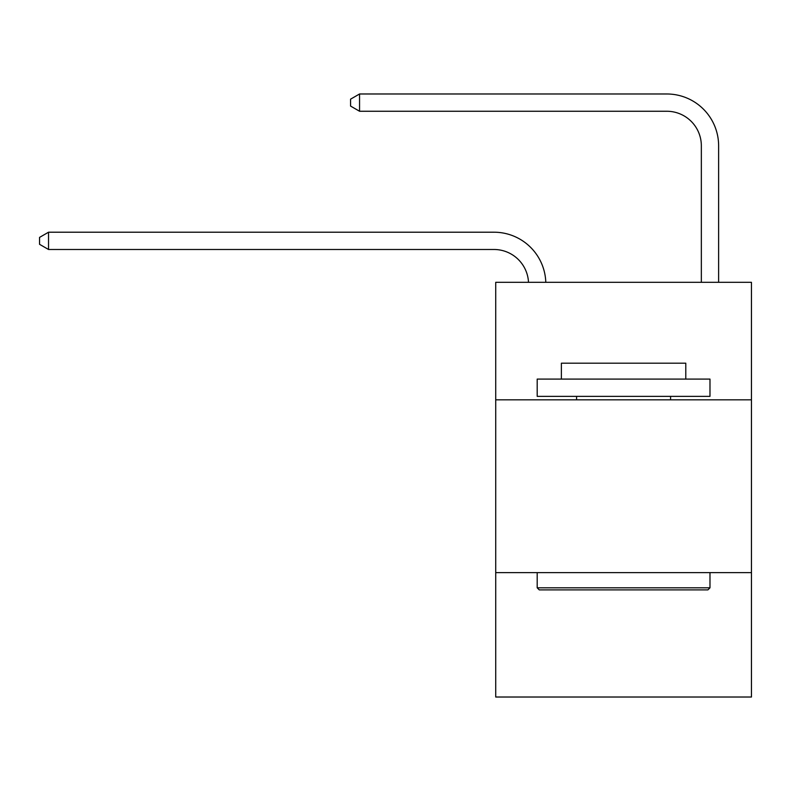 <?xml version="1.0" encoding="UTF-8"?>
<svg xmlns="http://www.w3.org/2000/svg" width="791" height="791" viewBox="0 0 791 791"><rect width="100%" height="100%" fill="white"/><g stroke="black" fill="none" stroke-linecap="round" stroke-linejoin="round"><path stroke-width="1.19" d="M751.45 399.821L751.45 282.318L495.72 282.318L495.72 399.821L751.45 399.821L751.45 697.019L495.72 697.019L495.72 399.821M751.45 572.615L495.72 572.615M666.783 93.981L359.559 93.981L666.783 93.981A51.84 51.84 -7.4 0 1 718.623 145.821L718.623 282.318M701.34 282.318L701.34 145.821A34.557 34.557 172.6 0 0 666.783 111.254L359.559 111.254L350.571 106.073L350.571 99.162L359.559 93.981L359.559 111.254M701.34 145.821A34.557 34.557 172.6 0 0 666.783 111.254A34.557 34.557 172.6 0 1 701.34 145.821A34.557 34.557 172.6 0 0 666.783 111.254A34.557 34.557 172.6 0 1 701.34 145.821A34.557 34.557 172.6 0 0 666.783 111.254A34.557 34.557 172.6 0 1 701.34 145.821A34.557 34.557 172.6 0 0 666.783 111.254A34.557 34.557 172.6 0 1 701.34 145.821A34.557 34.557 172.6 0 0 666.783 111.254A34.557 34.557 172.6 0 1 701.34 145.821A34.557 34.557 172.6 0 0 666.783 111.254A34.557 34.557 172.6 0 1 701.34 145.821A34.557 34.557 172.6 0 0 666.783 111.254A34.557 34.557 172.6 0 1 701.34 145.821A34.557 34.557 172.6 0 0 666.783 111.254A34.557 34.557 172.6 0 1 701.34 145.821A34.557 34.557 172.6 0 0 666.783 111.254A34.557 34.557 172.6 0 1 701.34 145.821A34.557 34.557 172.6 0 0 666.783 111.254A34.557 34.557 172.6 0 1 701.34 145.821A34.557 34.557 172.6 0 0 666.783 111.254A34.557 34.557 172.6 0 1 701.34 145.821A34.557 34.557 172.6 0 0 666.783 111.254A34.557 34.557 172.6 0 1 701.34 145.821A34.557 34.557 172.6 0 0 666.783 111.254A34.557 34.557 172.6 0 1 701.34 145.821A34.557 34.557 172.6 0 0 666.783 111.254A34.557 34.557 172.6 0 1 701.34 145.821A34.557 34.557 172.6 0 0 666.783 111.254A34.557 34.557 172.6 0 1 701.34 145.821A34.557 34.557 172.6 0 0 666.783 111.254A34.557 34.557 172.6 0 1 701.34 145.821A34.557 34.557 172.6 0 0 666.783 111.254A34.557 34.557 172.6 0 1 701.34 145.821A34.557 34.557 172.6 0 0 666.783 111.254A34.557 34.557 172.6 0 1 701.34 145.821M539.264 589.888L537.188 587.812L709.982 587.812L707.905 589.888L539.264 589.888M709.982 379.087L709.982 396.36L537.188 396.36L537.188 379.087L709.982 379.087M561.383 379.087L561.383 363.188L685.787 363.188L685.787 379.087M709.982 572.615L709.982 587.812M537.188 572.615L537.188 587.812M670.58 396.36L670.58 399.821M576.59 396.36L576.59 399.821M528.507 282.318A34.557 34.557 -114.4 0 0 493.989 249.491L48.538 249.491L39.55 244.31L39.55 237.399L48.538 232.208L493.989 232.208A51.84 51.84 65.6 0 1 545.8 282.318M48.538 232.208L48.538 249.491"/></g></svg>
